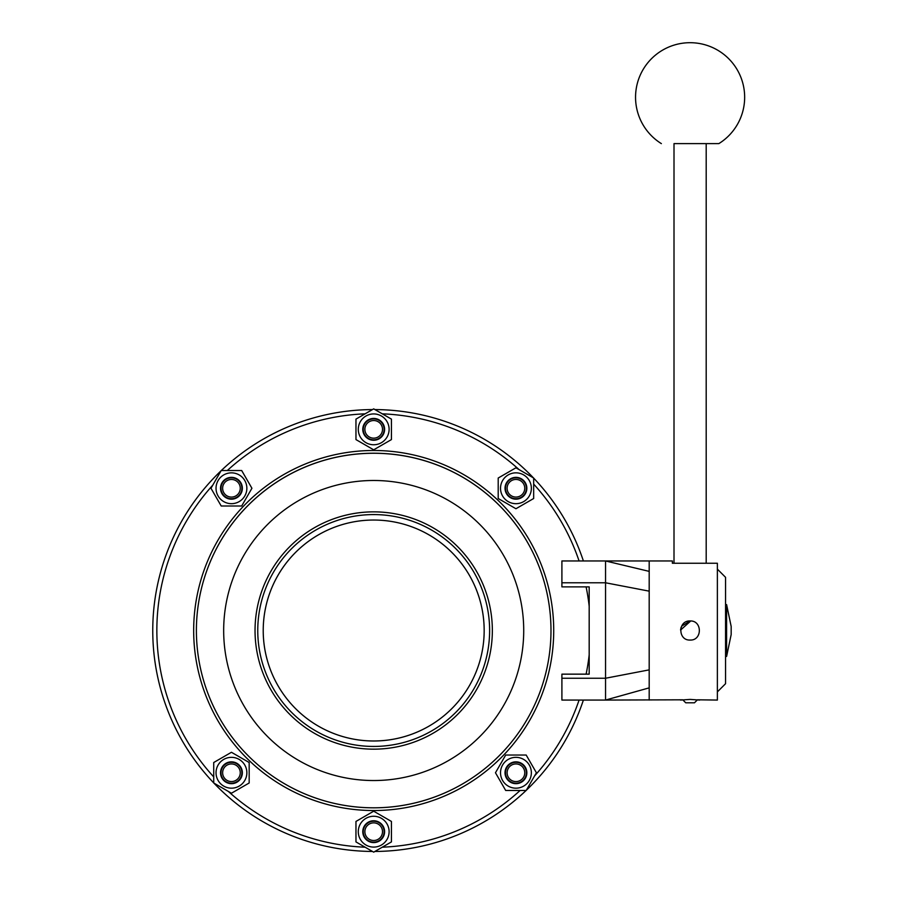 <?xml version="1.0" encoding="UTF-8"?>
<svg xmlns="http://www.w3.org/2000/svg" width="897" height="897" viewBox="0 0 897 897"><rect width="100%" height="100%" fill="white"/><g stroke="black" fill="none" stroke-linecap="round" stroke-linejoin="round"><path stroke-width="1.35" d="M373.69 520.036A110.466 110.466 0 0 1 469.366 685.745A110.466 110.466 0 0 1 278.025 685.745A110.466 110.466 0 0 1 373.69 520.036M373.69 807.816A177.303 177.303 0 0 1 220.146 541.866A177.303 177.303 0 0 1 527.234 541.866A177.303 177.303 0 0 1 373.69 807.816A177.303 177.303 0 0 0 527.234 541.866A177.303 177.303 0 0 0 220.146 541.866A177.303 177.303 0 0 0 373.69 807.816M374.901 851.455A220.942 220.942 0 0 0 526.079 790.492M526.292 790.291A220.942 220.942 0 0 0 583.398 700.064M583.398 560.961A220.942 220.942 0 0 0 533.67 478.123M533.48 477.922A220.942 220.942 0 0 0 374.901 409.57M372.479 409.57A220.942 220.942 0 0 0 221.301 470.533M221.099 470.734A220.942 220.942 0 0 0 213.721 782.902M213.912 783.103A220.942 220.942 0 0 0 372.479 851.455M382.279 847.194A216.85 216.85 0 0 0 520.092 790.492M534.623 775.86A216.85 216.85 0 0 0 579.081 700.064M579.081 560.961A216.85 216.85 0 0 0 533.67 484.111M519.049 469.591A216.85 216.85 0 0 0 382.279 413.831M365.101 413.831A216.85 216.85 0 0 0 227.3 470.533M212.768 485.165A216.85 216.85 0 0 0 213.721 776.903M228.343 791.434A216.85 216.85 0 0 0 365.101 847.194M586.111 674.152A216.85 216.85 0 0 0 589.183 654.799M589.183 606.226A216.85 216.85 0 0 0 586.111 586.873M373.69 780.536A150.023 150.023 0 0 0 503.621 555.501A150.023 150.023 0 0 0 243.771 555.501A150.023 150.023 0 0 0 373.69 780.536M373.69 746.439A115.926 115.926 0 0 0 474.087 572.544A115.926 115.926 0 0 0 273.293 572.544A115.926 115.926 0 0 0 373.69 746.439M373.69 740.978A110.466 110.466 0 0 0 469.366 575.28A110.466 110.466 0 0 0 278.025 575.28A110.466 110.466 0 0 0 373.69 740.978M507.444 490.648A8.824 8.824 0 0 1 518.118 479.716A8.824 8.824 0 0 1 522.245 494.426A8.824 8.824 0 0 1 507.444 490.648M505.874 491.096A10.45 10.45 0 0 0 523.411 495.57A10.45 10.45 0 0 0 518.522 478.146A10.45 10.45 0 0 0 505.874 491.096M498.205 478.034L515.943 467.797L533.67 478.034L533.67 498.508L515.943 508.734L498.205 498.508L498.205 478.034M515.943 503.677A15.406 15.406 0 0 0 529.286 480.557A15.406 15.406 0 0 0 502.589 480.557A15.406 15.406 0 0 0 515.943 503.677M505.033 488.271A10.91 10.91 0 0 0 523.018 496.568A10.91 10.91 0 0 0 520.507 478.359A10.91 10.91 0 0 0 505.033 488.271M513.555 764.266A8.824 8.824 0 0 1 524.487 774.941A8.824 8.824 0 0 1 509.776 779.067A8.824 8.824 0 0 1 513.555 764.266M513.118 762.697A10.45 10.45 0 0 0 508.644 780.233A10.45 10.45 0 0 0 526.068 775.344A10.45 10.45 0 0 0 513.118 762.697M526.18 755.027L536.406 772.754L526.18 790.492L505.706 790.492L495.469 772.754L505.706 755.027L526.18 755.027M500.526 772.754A15.406 15.406 0 0 0 523.646 786.108A15.406 15.406 0 0 0 523.646 759.411A15.406 15.406 0 0 0 500.526 772.754M515.943 761.845A10.91 10.91 0 0 0 507.635 779.841A10.91 10.91 0 0 0 525.844 777.329A10.91 10.91 0 0 0 515.943 761.845M239.936 770.377A8.824 8.824 0 0 1 229.273 781.298A8.824 8.824 0 0 1 225.136 766.599A8.824 8.824 0 0 1 239.936 770.377M241.506 769.929A10.45 10.45 0 0 0 223.97 765.455A10.45 10.45 0 0 0 228.87 782.879A10.45 10.45 0 0 0 241.506 769.929M249.175 782.991L231.448 793.228L213.721 782.991L213.721 762.517L231.448 752.28L249.175 762.517L249.175 782.991M231.448 757.348A15.406 15.406 0 0 0 218.106 780.468A15.406 15.406 0 0 0 244.791 780.468A15.406 15.406 0 0 0 231.448 757.348M242.358 772.754A10.91 10.91 0 0 0 224.373 764.457A10.91 10.91 0 0 0 226.874 782.666A10.91 10.91 0 0 0 242.358 772.754M233.837 496.759A8.824 8.824 0 0 1 222.905 486.084A8.824 8.824 0 0 1 237.604 481.958A8.824 8.824 0 0 1 233.837 496.759M234.274 498.328A10.45 10.45 0 0 0 238.748 480.792A10.45 10.45 0 0 0 221.324 485.681A10.45 10.45 0 0 0 234.274 498.328M221.211 505.998L210.974 488.271L221.211 470.533L241.685 470.533L251.922 488.271L241.685 505.998L221.211 505.998M246.854 488.271A15.406 15.406 0 0 0 223.745 474.917A15.406 15.406 0 0 0 223.745 501.614A15.406 15.406 0 0 0 246.854 488.271M231.448 499.18A10.91 10.91 0 0 0 239.746 481.184A10.91 10.91 0 0 0 221.537 483.696A10.91 10.91 0 0 0 231.448 499.18M355.963 821.439L373.69 811.202L391.428 821.439L391.428 841.913L373.69 852.15L355.963 841.913L355.963 821.439M373.69 847.093A15.406 15.406 0 0 0 387.044 823.973A15.406 15.406 0 0 0 360.347 823.973A15.406 15.406 0 0 0 373.69 847.093M362.78 831.676A10.91 10.91 0 0 0 373.69 842.586A10.91 10.91 0 0 0 384.6 831.676A10.91 10.91 0 0 0 373.69 820.766A10.91 10.91 0 0 0 362.78 831.676M373.69 842.126A10.45 10.45 0 0 1 364.642 826.451A10.45 10.45 0 0 1 382.739 826.451A10.45 10.45 0 0 1 373.69 842.126M355.963 419.112L373.69 408.875L391.428 419.112L391.428 439.586L373.69 449.823L355.963 439.586L355.963 419.112M373.69 444.755A15.406 15.406 0 0 0 387.044 421.646A15.406 15.406 0 0 0 360.347 421.646A15.406 15.406 0 0 0 373.69 444.755M362.78 429.349A10.91 10.91 0 0 0 373.69 440.259A10.91 10.91 0 0 0 384.6 429.349A10.91 10.91 0 0 0 373.69 418.439A10.91 10.91 0 0 0 362.78 429.349M373.69 439.799A10.45 10.45 0 0 1 364.642 424.124A10.45 10.45 0 0 1 382.739 424.124A10.45 10.45 0 0 1 373.69 439.799M373.69 438.162A8.824 8.824 0 0 1 366.054 424.931A8.824 8.824 0 0 1 381.326 424.931A8.824 8.824 0 0 1 373.69 438.162M373.69 840.5A8.824 8.824 0 0 1 366.054 827.269A8.824 8.824 0 0 1 381.326 827.269A8.824 8.824 0 0 1 373.69 840.5M672.369 563.249L672.369 560.961L672.369 563.249L717.376 563.249L717.376 700.064L697.462 699.806L694.469 702.799L685.734 702.799L682.74 699.806L605.542 700.064L605.542 560.961L649.193 571.378L649.193 700.064M672.369 560.961L649.193 560.961L649.193 571.378M680.554 700.064L690.107 699.413L699.649 700.064M690.107 620.959C702.418 620.376 702.418 640.649 690.107 640.054C677.784 640.649 677.784 620.376 690.107 620.959L681.585 626.196M649.193 560.961L561.903 560.961L561.903 586.873L589.183 586.873L589.183 674.152L561.903 674.152L561.903 700.064L605.542 700.064L649.193 687.864M681.115 627.306L680.588 629.705M680.565 630.053L690.724 620.982M717.376 691.89L725.561 683.705L725.561 577.32L717.376 569.135M726.604 604.6L726.604 656.425L731.167 634.583L731.167 626.442L726.604 604.6L725.561 604.6M725.561 656.425L726.604 656.425M674.006 563.249L674.006 143.621L718.845 143.621L706.197 143.621L706.197 563.249M547.349 666.247A177.303 177.303 0 0 1 349.785 806.19A177.303 177.303 0 0 1 196.802 618.526A177.303 177.303 0 0 1 547.349 594.778M373.69 810.54A180.028 180.028 0 0 0 529.6 540.499A180.028 180.028 0 0 0 217.792 540.499A180.028 180.028 0 0 0 373.69 810.54M373.69 749.163A118.651 118.651 0 0 0 476.453 571.187A118.651 118.651 0 0 0 270.939 571.187A118.651 118.651 0 0 0 373.69 749.163M561.903 678.244L605.542 678.244L649.193 669.868M561.903 582.781L605.542 582.781L649.193 591.157M731.167 634.583L731.167 626.442M718.845 143.621A54.549 54.549 0 0 0 719.943 51.589A54.549 54.549 0 0 0 636.096 89.554A54.549 54.549 0 0 0 661.369 143.621"/></g></svg>
